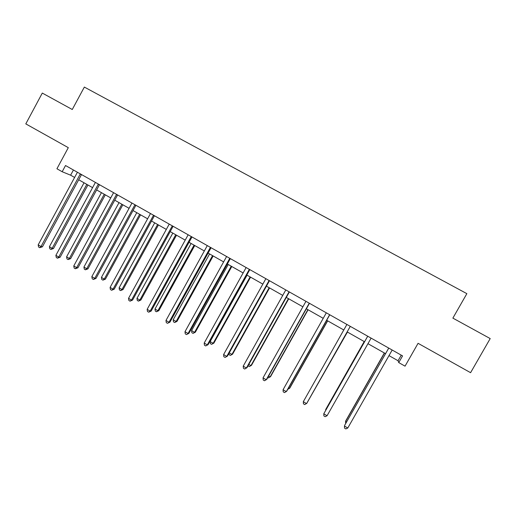 <?xml version="1.0" encoding="UTF-8"?>
<svg xmlns="http://www.w3.org/2000/svg" width="516" height="516" viewBox="0 0 516 516"><rect width="100%" height="100%" fill="white"/><g stroke="black" fill="none" stroke-linecap="round" stroke-linejoin="round"><path stroke-width="0.77" d="M62.172 171.731L56.928 168.758L68.306 147.66L25.8 123.885L42.299 93.074L72.272 109.502L84.34 87.075L466.857 293.656L452.874 318.12L490.2 338.58L470.586 372.687L418.07 343.314L405.041 366.16L398.745 362.593L402.564 355.892L65.519 165.526L62.172 171.731L70.621 175.188L74.627 177.459M388.974 355.595L398.062 360.748L398.745 362.593M78.696 179.761L92.603 187.643M96.627 189.927L110.759 197.931M114.739 200.189L129.097 208.329M133.031 210.554L147.628 218.823M151.511 221.029L166.339 229.433M170.183 231.607L185.25 240.146M189.037 242.294L204.355 250.97M208.09 253.092L223.654 261.909M227.343 263.999L243.159 272.964M246.79 275.022L262.863 284.129M266.443 286.161L282.781 295.416M286.303 297.416L302.905 306.82M306.375 308.787L323.248 318.346M326.66 320.281L343.804 329.995M347.158 331.898L364.541 341.747M367.934 343.675L385.446 353.595M401.255 355.15L398.062 360.748M73.433 169.996L70.621 175.188M388.613 348.358L344.598 425.442L388.735 348.081M347.79 428.003L345.862 428.925L344.533 428.138L344.456 426.029L347.79 428.003L392.179 350.029M384.343 352.97L345.714 420.933L345.578 421.482L346.533 422.043M384.478 353.047L345.578 421.482L345.681 423.533M367.585 336.477L323.771 413.8L367.708 336.2M327.073 415.748L325.196 416.689L323.88 415.909L323.771 413.8L327.073 415.748L371.114 338.128M350.274 326.357L306.575 403.628L303.311 401.693L346.9 324.448M350.287 326.364L306.897 403.151L304.743 404.583L303.44 403.809L303.311 401.693M364.199 341.553L325.86 409.22L325.931 409.885M364.238 341.579L325.635 409.71L325.667 410.355M308.8 399.777L347.436 332.059M308.581 400.164L347.403 332.04M329.653 314.708L286.296 391.631L283.071 389.722L326.318 312.825M329.763 314.773L286.709 391.212L284.51 392.605L283.22 391.844L283.071 389.722M288.599 387.851L289.476 388.374L289.857 387.98L327.666 320.855M287.793 389.29L289.476 388.374L327.544 320.784M309.258 303.189L266.237 379.763L263.037 377.873L305.956 301.325M309.458 303.305L266.733 379.402L264.495 380.756L263.218 379.995L263.037 377.873M268.61 376.061L270.107 376.938L270.571 376.603L308.097 309.761M267.785 377.525L268.417 377.899L270.107 376.938L307.891 309.645M289.07 291.792L246.384 368.024L243.217 366.154L285.806 289.94M289.366 291.953L246.97 367.715L244.681 369.024L243.423 368.276L243.217 366.154M246.97 367.715L244.681 369.024M248.828 364.386L250.931 365.625L251.479 365.334L288.728 298.79M251.479 365.334L249.286 366.599L250.931 365.625L288.438 298.622M249.286 366.599L248.054 365.773M269.1 280.51L226.737 356.401L223.609 354.55L265.869 278.685M269.481 280.723L227.408 356.15L225.079 357.42L223.828 356.679L223.609 354.55M227.408 356.15L225.079 357.42M229.259 352.834L231.948 354.421L232.574 354.189L269.552 287.922M232.574 354.189L230.342 355.408L231.948 354.421L269.178 287.709M230.342 355.408L229.136 354.698L228.994 353.305M249.338 269.346L207.297 344.901L204.194 343.069L246.138 267.54M249.809 269.61L208.051 344.701L205.678 345.933L204.446 345.204L204.194 343.069M208.051 344.701L205.678 345.933M247.074 275.183L210.167 341.566L213.16 343.333L213.863 343.146L250.57 277.163M213.863 343.146L211.592 344.333L213.16 343.333L250.112 276.905M211.592 344.333L210.393 343.63L210.167 341.566M229.775 258.297L188.056 333.523L184.986 331.711L226.608 256.51M230.336 258.613L188.888 333.375L186.482 334.568L185.257 333.846L184.986 331.711M188.888 333.375L186.482 334.568M228.233 264.508L191.591 330.608L194.558 332.356L195.338 332.214L231.781 266.514M195.338 332.214L193.023 333.368L194.558 332.356L231.239 266.211M193.023 333.368L191.842 332.672L191.591 330.608M210.418 247.364L169.009 322.261L165.978 320.462L207.29 245.597M211.063 247.732L169.932 322.158L167.481 323.319L166.268 322.603L165.978 320.462M169.932 322.158L167.481 323.319M209.58 253.936L173.202 319.752L176.137 321.487L176.994 321.397L213.173 255.968M176.994 321.397L174.647 322.513L176.137 321.487L212.56 255.62M174.647 322.513L173.473 321.823L173.202 319.752M191.262 236.547L150.162 311.109L147.157 309.336L188.159 234.793M191.984 236.954L151.162 311.064L150.162 311.109L148.673 312.186L147.473 311.477L147.157 309.336M151.162 311.064L148.673 312.186M191.114 243.468L154.994 309.013L157.902 310.722L158.831 310.677L194.751 245.532M158.831 310.677L156.445 311.761L157.902 310.722L194.061 245.139M156.445 311.761L155.284 311.077L154.994 309.013M172.305 225.834L131.509 300.073L128.536 298.319L169.235 224.105M173.105 226.292L132.58 300.073L131.509 300.073L130.051 301.163L128.865 300.46L128.536 298.319M132.58 300.073L130.051 301.163M172.821 233.103L136.966 298.371L139.842 300.067L140.842 300.067L176.511 235.193M140.842 300.067L138.423 301.118L139.842 300.067L175.743 234.761M138.423 301.118L137.275 300.441L136.966 298.371M153.536 215.237L113.036 289.154L110.095 287.412L150.498 213.521M154.419 215.733L114.191 289.199L113.036 289.154L111.624 290.25L110.45 289.56L110.095 287.412M114.191 289.199L111.624 290.25M154.716 222.841L119.112 287.838L121.963 289.515L123.034 289.56L158.444 224.957M123.034 289.56L120.583 290.579L121.963 289.515L157.606 224.479M120.583 290.579L119.441 289.908L119.112 287.838M134.953 204.742L94.757 278.343L91.848 276.615L131.948 203.046M135.914 205.284L95.982 278.434L94.757 278.343L93.377 279.453L92.216 278.763L91.848 276.615M95.982 278.434L93.377 279.453M136.785 212.682L101.433 277.402L104.258 279.066L105.399 279.156L140.558 214.817M105.399 279.156L102.91 280.143L104.258 279.066L139.649 214.301M102.91 280.143L101.781 279.478L101.433 277.402M116.564 194.358L76.658 267.636L73.775 265.934L113.585 192.674M117.603 194.938L77.955 267.778L76.658 267.636L75.317 268.759L74.169 268.081L73.775 265.934M77.955 267.778L75.317 268.759M119.028 202.62L83.927 267.069L86.72 268.72L87.933 268.849L122.847 204.781M87.933 268.849L85.411 269.804L86.72 268.72L121.86 204.226M85.411 269.804L84.295 269.146L83.927 267.069M98.356 184.077L58.74 257.039L55.889 255.349L95.408 182.406M99.465 184.702L60.108 257.226L58.74 257.039L57.437 258.174L56.296 257.497L55.889 255.349M60.108 257.226L57.437 258.174M101.446 192.655L66.59 256.839L69.357 258.471L70.634 258.645L105.303 194.842M70.634 258.645L68.08 259.567L69.357 258.471L104.251 194.242M68.08 259.567L66.97 258.916L66.59 256.839M80.335 173.892L41.003 246.545L38.178 244.874L77.413 172.247M81.515 174.563L42.441 246.777L41.003 246.545L39.732 247.693L38.603 247.022L38.178 244.874M42.441 246.777L39.732 247.693M84.031 182.787L49.413 246.706L52.155 248.325L53.496 248.538L87.926 184.992M53.496 248.538L50.91 249.428L52.155 248.325L86.811 184.36M50.91 249.428L49.813 248.783L49.413 246.706M288.902 292.03L289.295 292.069M268.926 280.749L269.416 280.839M249.17 269.591L249.738 269.726M229.607 258.542L230.265 258.722M210.257 247.609L210.992 247.841M191.101 236.786L191.92 237.063M172.138 226.073L173.041 226.401M153.375 215.475L154.349 215.843M134.799 204.981L135.85 205.394M116.403 194.59L117.532 195.048M98.201 184.309L99.401 184.805M80.18 174.124L81.451 174.666"/></g></svg>
